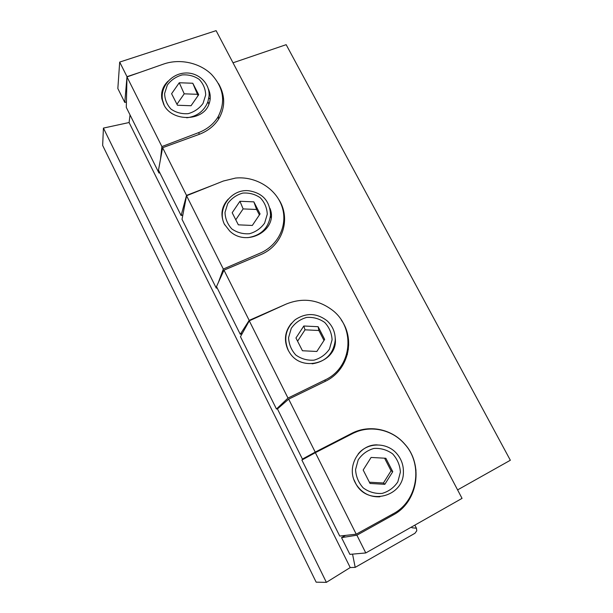 <?xml version="1.0" encoding="UTF-8"?>
<svg xmlns="http://www.w3.org/2000/svg" width="613" height="613" viewBox="0 0 613 613"><rect width="100%" height="100%" fill="white"/><g stroke="black" fill="none" stroke-linecap="round" stroke-linejoin="round"><path stroke-width="0.92" d="M377.248 444.885C359.333 444.164 346.169 466.179 355.226 482.669L356.115 484.285C361.816 493.028 369.739 497.204 379.884 496.806M393.247 513.748L356.237 534.184L315.373 452.678L352.36 433.675C369.501 424.61 391.899 429.161 404.626 444.057C423.353 464.164 417.92 500.936 393.247 513.748M315.373 452.678L301.88 460.041L339.732 536.061L356.237 534.184M228.182 199.179C221.5 206.55 220.197 214.834 224.281 224.013L229.699 231.024C247.1 247.974 278.953 229.415 269.912 208.244M260.165 253.138L223.316 269.046L186.567 195.746L223.347 181.027L235.576 178.061C255.659 176.046 275.965 188.528 281.972 206.527C288.133 224.481 278.746 245.169 260.165 253.138M186.567 195.746L182.015 219.301L216.297 288.156L216.711 287.014M218.366 282.509L223.316 269.046M216.297 288.156L217.079 287.758M271.191 215.102L270.563 214.159M358.115 454.087C367.578 441.85 387.807 442.011 397.431 454.44C401.553 459.627 403.546 465.543 403.408 472.186C403.737 496.936 367.708 506.016 356.053 484.109L353.893 479.565M400.404 472.094L397.814 481.887C393.952 487.657 388.703 491.503 382.068 493.427C375.171 493.856 368.888 492.024 363.225 487.91C358.536 482.692 355.977 476.585 355.555 469.589L358.199 459.857C362.076 454.149 367.294 450.34 373.869 448.448C380.711 448.003 386.956 449.804 392.611 453.85C397.324 459.014 399.921 465.098 400.404 472.094M370.022 483.465L363.172 470.01L371.095 457.444L385.861 458.263L392.764 471.665L384.849 484.308L370.022 483.465M369.378 482.216L383.416 483.006L391.063 470.792L384.581 458.187M391.063 470.792L392.764 471.665M383.416 483.006L384.849 484.308M168.046 81.215C162.905 86.119 160.836 91.981 161.847 98.808L163.725 104.402C171.602 122.01 203.01 121.719 208.903 104.279C210.88 99.145 210.688 94.011 208.336 88.877M198.627 132.63L161.909 146.568L126.991 76.916L163.617 64.058C179.747 58.396 199.531 62.718 211.447 74.342C223.714 87.682 225.868 101.95 217.906 117.144C213.493 124.163 207.064 129.328 198.627 132.63L199.386 134.285M126.991 76.916L126.293 107.398L158.974 173.035L159.15 171.456M160.522 159.089L161.909 146.568M158.974 173.035L159.748 172.651M223.576 98.647L222.672 97.122M210.167 99.222L208.834 98.042M164.223 105.329L162.537 100.141C160.039 87.398 170.835 74.104 184.421 73.07C197.984 71.775 210.159 83.115 209.056 96.187L207.914 101.72C204.137 111.114 197.064 116.47 186.689 117.788M205.692 94.977L203.01 103.467C199.279 108.501 194.344 111.895 188.199 113.65C181.854 114.125 176.146 112.631 171.081 109.168C166.943 104.731 164.79 99.498 164.621 93.467L167.349 85.023C171.088 80.035 176 76.679 182.099 74.939C188.39 74.457 194.068 75.928 199.125 79.338C203.286 83.728 205.478 88.946 205.692 94.977M177.456 105.237L171.594 93.72L179.264 82.755L192.788 83.245L198.696 94.724L191.034 105.742L177.456 105.237M198.037 95.674L192.788 83.245M176.95 104.248L184.222 93.827L197.34 94.31M184.222 93.827L179.264 82.755M208.297 102.708L209.278 103.283M291.451 323.304C284.846 331.365 283.704 340.246 288.026 349.939L289.528 352.506C302.332 373.7 338.468 361.908 335.234 338.146M324.951 380.006L287.995 398.075L249.276 320.829L286.179 304.071C302.684 297.443 318.07 299.466 332.353 310.147C355.869 327.855 352.322 367.616 324.951 380.006L325.288 381.332M249.276 320.829L240.472 336.713L276.471 409.017L287.995 398.075M276.471 409.017L278.608 407.921M347.318 354.712L347.931 348.092M335.28 341.234L335.196 340.774M288.646 351.088C283.298 339.096 285.459 328.66 295.129 319.764C306.079 312.515 316.745 312.875 327.143 320.837C332.729 326.101 335.418 332.583 335.227 340.276C333.441 353.87 325.733 361.716 312.101 363.815M332.085 339.771L329.457 349.096C325.633 354.605 320.499 358.291 314.032 360.153C307.328 360.597 301.251 358.889 295.803 355.011C291.305 350.069 288.899 344.276 288.57 337.633L291.252 328.361C295.075 322.913 300.194 319.266 306.6 317.427C313.251 316.967 319.296 318.645 324.737 322.469C329.25 327.35 331.702 333.12 332.085 339.771M302.447 350.751L295.956 337.993L303.803 326.001L318.124 326.698L324.668 339.41L316.837 351.471L302.447 350.751M323.993 340.445L318.875 330.499L318.124 326.698M297.581 341.188L305.013 329.825L318.875 330.499M305.013 329.825L303.803 326.001M335.096 341.862L335.196 342.307M218.458 116.209L218.312 118.232M330.231 445.046L302.416 459.076L277.444 408.94L288.669 399.132L315.228 452.103L351.578 433.437C369.018 424.234 391.73 428.878 404.649 443.988C423.667 464.401 418.265 501.817 393.201 514.974L356.896 535.21L341.541 537.624L345.54 535.402M139.925 72.372L126.998 76.671L119.688 62.082L216.105 30.65L462.049 498.377L365.785 552.949L349.885 554.367L341.541 537.624M119.688 62.082L117.842 88.525L124.776 102.44L126.416 101.881M242.342 333.342L240.258 334.284L216.504 286.593L223.998 270.141L249.184 320.377L285.635 304.316M240.258 334.284L249.184 320.377M365.785 552.949L356.896 535.21M182.873 214.856L181.111 215.546L158.499 170.138L162.614 147.702L198.934 134.454C207.447 131.251 213.968 126.194 218.496 119.282C225.4 107.627 225.408 95.735 218.527 83.621M181.111 215.546L186.528 195.401L162.614 147.702M126.998 76.671L124.776 102.44M302.416 459.076L315.228 452.103M341.272 319.978C355.739 340.069 348.146 370.811 325.036 381.455L288.669 399.132M186.528 195.401L213.27 185.057M278.754 199.432C291.336 218.626 282.792 245.821 260.372 254.786L223.998 270.141M411.361 527.111L412.043 527.785L416.426 528.222L416.786 530.758L414.963 533.272L355.195 567.37L350.222 567.561L326.384 582.35L316.155 582.174L102.655 145.434L103.421 128.086L129.09 122.531L130.04 114.93M348.115 339.717L348.605 340.667M415.79 469.964L416.028 470.432M348.728 344.95L348.238 344.008M304.201 458.777L303.948 458.294M350.222 567.561L129.09 122.531M355.195 567.37L352.552 554.129M326.384 582.35L103.421 128.086M416.426 528.222L414.84 525.134M346.199 329.595L345.548 328.353M223.615 99.061L222.726 97.728M284.478 216.213L283.719 214.496M357.08 431.59L350.958 434.15L330.154 444.885M348.383 349.379L348.207 344.927M224.733 224.864C216.297 209.539 230.626 188.98 248.365 190.689C262.594 192.85 269.981 200.987 270.525 215.117C268.64 228.067 261.061 235.576 247.79 237.645M267.268 214.236L264.609 223.124C260.832 228.388 255.797 231.921 249.499 233.729C242.978 234.197 237.093 232.595 231.837 228.933C227.53 224.251 225.255 218.749 225.009 212.42L227.722 203.585C231.499 198.374 236.511 194.873 242.763 193.087C249.223 192.62 255.085 194.191 260.326 197.8C264.655 202.428 266.969 207.907 267.268 214.236M238.35 224.841L232.181 212.734L239.944 201.271L253.859 201.861L260.065 213.929L252.318 225.454L238.35 224.841M259.399 214.925L256.602 209.485L253.859 201.861M235.775 219.783L243.123 208.91L256.602 209.485M243.123 208.91L239.944 201.271M270.571 213.661L271.176 214.611M270.364 216.764L271.099 217.615M233.009 62.802L286.164 44.672L510.345 460.256L457.589 489.91M348.008 338.621L348.506 339.571M415.66 468.792L415.905 469.267M415.415 466.133L415.162 465.642M270.892 214.634L270.571 214.014M412.043 527.785L411.622 526.958M392.573 514.123L393.201 514.974M350.958 434.15L351.578 433.437M162.537 100.141L161.847 98.808M207.914 101.72L208.903 104.279M271.115 217.4L270.448 216.098M210.144 99.413L209.93 98.999"/></g></svg>

